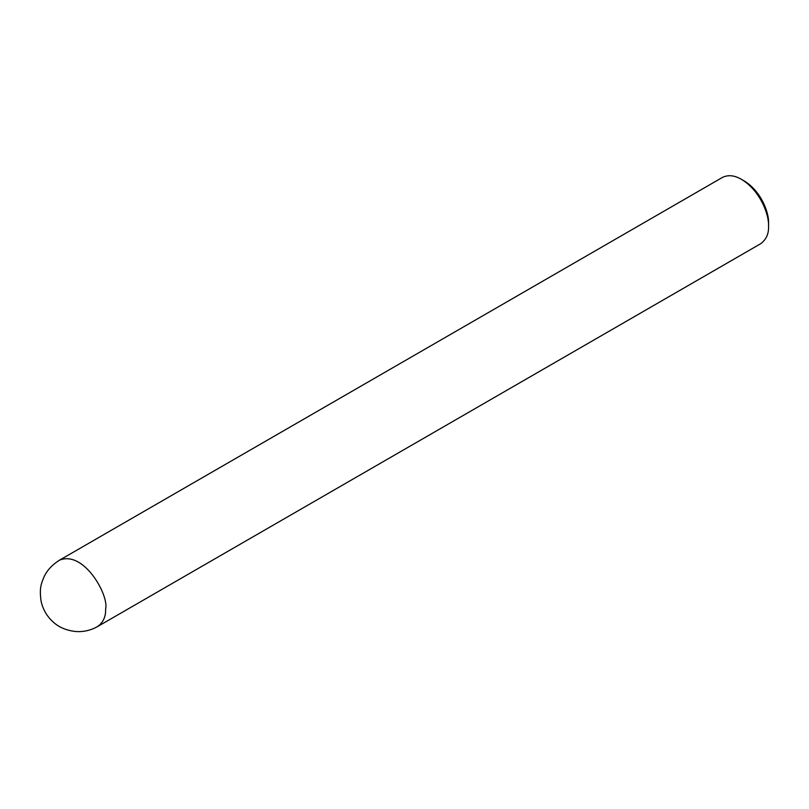 <?xml version="1.0" encoding="UTF-8"?>
<svg xmlns="http://www.w3.org/2000/svg" width="809" height="809" viewBox="0 0 809 809"><rect width="100%" height="100%" fill="white"/><g stroke="black" fill="none" stroke-linecap="round" stroke-linejoin="round"><path stroke-width="1.21" d="M97.687 626.5L760.622 243.752C766.224 239.616 768.863 233.781 768.55 226.237C769.197 215.154 760.602 190.924 741.489 179.376C734.451 175.25 728.08 174.623 722.356 177.474L59.421 560.222C52.423 564.581 47.357 569.991 44.222 576.463C41.532 583.127 39.115 587.304 41.077 601.097C42.816 609.187 46.72 616.043 52.797 621.656C58.652 627.218 66.348 630.514 75.874 631.526C83.56 632.041 90.83 630.363 97.687 626.5C103.279 622.364 105.928 616.519 105.615 608.985C109.185 595.555 83.873 549.928 59.421 560.222M768.55 226.237L768.55 223.112C769.126 213.131 761.4 191.328 744.199 180.933L741.489 179.376"/></g></svg>
